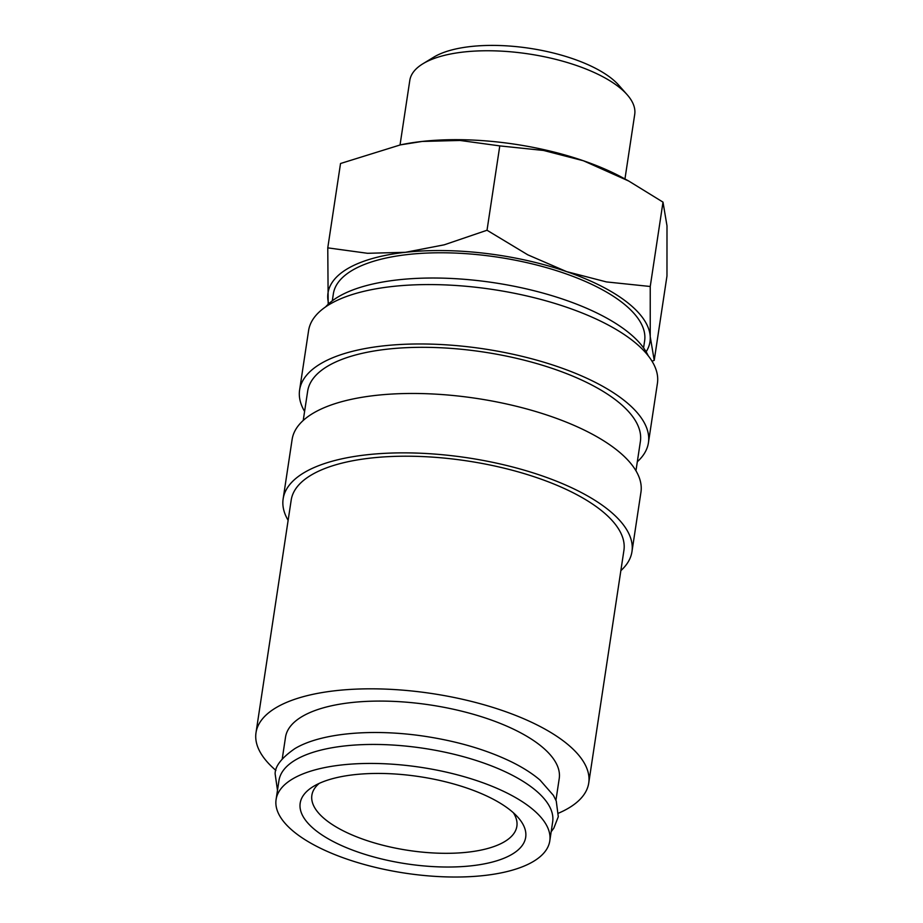 <?xml version="1.0" encoding="UTF-8"?>
<svg xmlns="http://www.w3.org/2000/svg" width="923" height="923" viewBox="0 0 923 923"><rect width="100%" height="100%" fill="white"/><g stroke="black" fill="none" stroke-linecap="round" stroke-linejoin="round"><path stroke-width="1.38" d="M549.785 840.934L552.658 821.932A138.404 53.488 -171.4 0 0 453.735 754.195A138.404 53.488 -171.4 0 0 295.66 759.837A138.404 53.488 -171.4 0 0 278.965 780.546L276.092 799.537A138.404 53.488 -171.4 0 0 375.015 867.274A138.404 53.488 -171.4 0 0 533.09 861.632A138.404 53.488 -171.4 0 0 549.785 840.934A138.404 53.488 -171.4 0 0 450.862 773.197A138.404 53.488 -171.4 0 0 292.787 778.827A138.404 53.488 -171.4 0 0 276.092 799.537M325.588 306.921A168.251 65.025 8.6 0 1 338.429 296.733A168.251 65.025 8.6 0 1 510.488 285.542A168.251 65.025 8.6 0 1 648.177 355.701M304.602 411.439A176.397 68.175 8.6 0 1 299.606 389.979A176.397 68.175 8.6 0 1 320.881 363.581A176.397 68.175 8.6 0 1 522.36 356.405A176.397 68.175 8.6 0 1 648.431 442.728A176.397 68.175 8.6 0 1 637.32 461.754M299.606 389.979L308.594 330.584A176.397 68.175 8.6 0 1 329.869 304.186A176.397 68.175 8.6 0 1 531.336 297.01A176.397 68.175 8.6 0 1 657.418 383.333L648.431 442.728M303.229 420.45L307.659 391.19A168.251 65.025 8.6 0 1 327.953 366.016A168.251 65.025 8.6 0 1 520.122 359.174A168.251 65.025 8.6 0 1 640.377 441.517L635.959 470.765M288.126 520.33A176.397 68.175 8.6 0 1 283.142 498.87A176.397 68.175 8.6 0 1 304.417 472.472A176.397 68.175 8.6 0 1 505.885 465.296A176.397 68.175 8.6 0 1 631.967 551.619A176.397 68.175 8.6 0 1 620.856 570.645M283.142 498.87L292.118 439.475A176.397 68.175 8.6 0 1 313.405 413.077A176.397 68.175 8.6 0 1 514.872 405.901A176.397 68.175 8.6 0 1 640.943 492.224L631.967 551.619M275.896 770.405A168.251 65.025 8.6 0 1 256.006 732.712A168.251 65.025 8.6 0 1 276.3 707.537A168.251 65.025 8.6 0 1 468.48 700.684A168.251 65.025 8.6 0 1 588.736 783.027A168.251 65.025 8.6 0 1 568.441 808.202A168.251 65.025 8.6 0 1 558.588 813.151M256.006 732.712L291.195 500.081A168.251 65.025 8.6 0 1 311.489 474.907A168.251 65.025 8.6 0 1 503.658 468.065A168.251 65.025 8.6 0 1 623.913 550.408L588.736 783.027M652.03 361.216L654.222 360.351L650.23 336.676L650.242 286.488L606.434 281.919L566.63 271.627L527.806 254.829L487.021 230.242L444.24 244.814L405.393 252.314L367.527 253.294L327.769 247.86L328.184 304.255M646.135 351.801A162.829 62.937 -171.4 0 0 650.23 336.676A162.829 62.937 -171.4 0 0 566.63 271.627A162.829 62.937 -171.4 0 0 405.393 252.314A162.829 62.937 -171.4 0 0 347.636 268.651A162.829 62.937 -171.4 0 0 327.757 298.048A162.829 62.937 -171.4 0 0 328.692 303.794M400.04 144.946L409.8 80.416A113.737 43.958 8.6 0 1 422.907 63.768A113.737 43.958 8.6 0 1 423.519 63.399A113.737 43.958 8.6 0 1 529.467 54.065A113.737 43.958 8.6 0 1 627.109 94.654A113.737 43.958 8.6 0 1 634.712 114.429L624.952 178.97M422.907 63.768L433.683 57.203A103.076 39.839 8.6 0 1 434.237 56.868A103.076 39.839 8.6 0 1 530.264 48.4A103.076 39.839 8.6 0 1 618.756 85.193L627.109 94.654M282.242 758.879L285.519 737.177A138.404 53.488 8.6 0 1 302.225 716.467A138.404 53.488 8.6 0 1 460.3 710.837A138.404 53.488 8.6 0 1 559.223 778.562L555.934 800.264M332.303 300.806L333.365 293.826A157.395 60.837 8.6 0 1 352.344 270.277A157.395 60.837 8.6 0 1 532.121 263.874A157.395 60.837 8.6 0 1 644.623 340.899L643.562 347.879M513.373 812.759A103.664 40.07 8.6 0 1 516.868 826.281A103.664 40.07 8.6 0 1 504.362 841.788A103.664 40.07 8.6 0 1 385.964 846.01A103.664 40.07 8.6 0 1 311.87 795.28A103.664 40.07 8.6 0 1 319.208 783.396M511.93 854.352A114.037 44.073 8.6 0 1 359.139 852.46A114.037 44.073 8.6 0 1 313.324 786.488A114.037 44.073 8.6 0 1 313.947 786.119A114.037 44.073 8.6 0 1 420.173 776.751A114.037 44.073 8.6 0 1 518.068 817.455A114.037 44.073 8.6 0 1 511.93 854.352M499.781 145.892L543.589 150.461L583.394 160.752A162.829 62.937 -171.4 0 0 422.157 141.438L460.023 140.458L499.781 145.892L487.021 230.242M628.736 181.035L623.337 178.081A162.829 62.937 -171.4 0 0 583.394 160.752L628.736 181.035L663.002 202.137L666.994 225.812L666.971 276L654.222 360.351M327.769 247.86L340.529 163.509L400.42 144.876L422.157 141.438A162.829 62.937 -171.4 0 0 401.84 144.576L400.42 144.876M663.002 202.137L650.242 286.488M277.488 790.307L275.135 773.878C275.019 766.252 281.596 757.829 294.875 748.611C321.262 732.747 373.55 728.397 425.895 736.462C458.766 741.573 487.471 750.134 512.011 762.133C523.156 767.671 532.49 773.647 540.001 780.062L553.442 795.407L556.257 801.049L558.288 816.705L553.846 828.139L551.181 831.704"/></g></svg>
